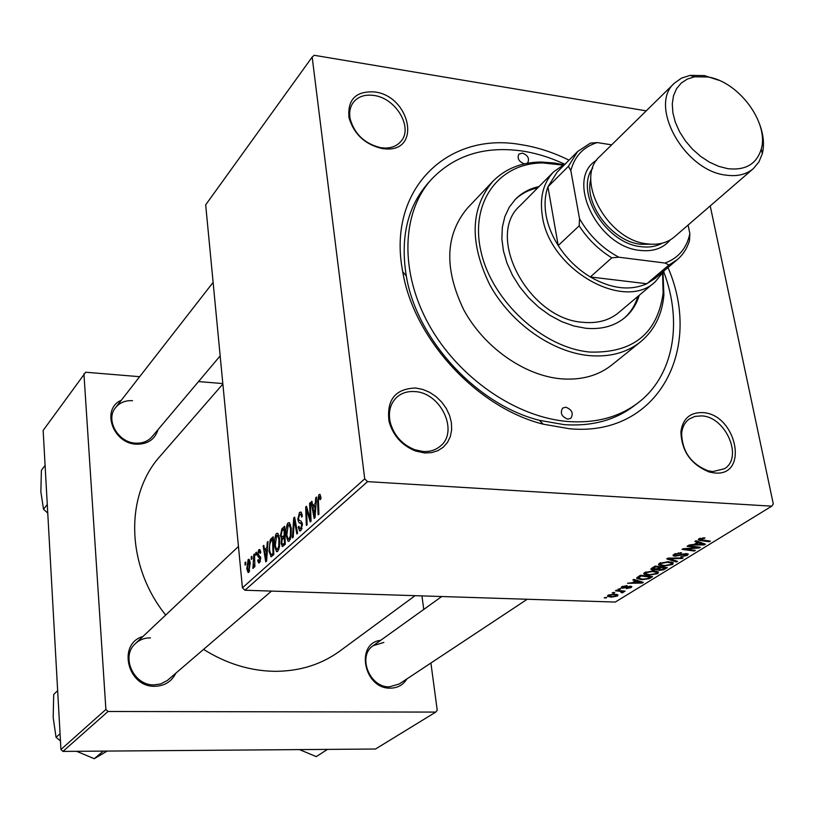 <?xml version="1.0" encoding="UTF-8"?>
<svg xmlns="http://www.w3.org/2000/svg" width="814" height="814" viewBox="0 0 814 814"><rect width="100%" height="100%" fill="white"/><g stroke="black" fill="none" stroke-linecap="round" stroke-linejoin="round"><path stroke-width="1.22" d="M714.712 472.985L709.564 472.11C691.055 464.733 681.501 451.231 680.911 431.603C682.854 418.62 690.089 412.291 702.604 412.596C736.497 413.95 749.613 476.536 714.712 472.985M701.658 415.893L694.953 416.402L689.193 419.057C684.798 422.313 682.274 427.116 681.644 433.455C682.193 451.546 690.994 463.99 708.058 470.777L712.799 471.591L724.409 468.752C743.558 457.651 725.681 416.636 701.658 415.893M424.664 452.96L415.628 451.048C401.974 445.512 393.111 435.663 389.051 421.499C386.385 399.847 395.268 388.675 415.679 388.013L422.751 389.418L429.67 392.338L436.111 396.642L441.748 402.116L446.306 408.496L449.582 415.455L451.394 422.68L451.658 429.802L450.356 436.477L447.527 442.368L443.304 447.181L437.912 450.661L431.583 452.625L424.664 452.96M414.825 391.595C407.509 391.066 401.394 393.04 396.469 397.517C390.15 403.876 388.085 412.199 390.272 422.507C394.017 435.551 402.177 444.617 414.764 449.725L423.087 451.495C429.853 451.882 435.582 450.111 440.272 446.184C459.198 431.613 440.791 392.552 414.825 391.595M382.57 148.647C365.16 144.658 353.958 134.31 348.982 117.613C347.385 99.4 355.962 90.842 374.725 91.951C409.625 96.052 421.672 150.488 386.803 148.982L382.57 148.647M373.952 95.462C365.089 94.231 358.272 96.469 353.5 102.177C350.02 106.797 348.931 112.464 350.224 119.159C354.802 134.544 365.12 144.078 381.166 147.761L385.073 148.067C391.788 148.026 397.039 145.828 400.824 141.494C413.563 127.94 396.042 98.107 373.952 95.462M158.058 429.589C154.935 439.428 147.751 444.291 136.508 444.19C112.759 443.722 100.865 408.882 121.296 400.284M132.529 400.692C125.376 400.305 119.719 402.615 115.557 407.641C105.067 419.729 118.071 442.724 135.745 443.152C142.552 443.467 147.995 441.31 152.065 436.711L220.167 355.891M406.929 678.896C403.174 684.92 397.68 688.013 390.435 688.156C363.929 689.153 354.894 643.162 380.718 640.303M383.852 642.45L373.239 645.665C357.112 655.789 369.485 687.718 389.367 686.833L399.236 683.984L527.238 599.257M175.814 673.239C171.561 681.623 164.581 685.978 154.884 686.273C127.422 687.362 117.165 643.66 142.898 636.528M150.498 637.861C144.658 637.82 139.662 639.702 135.49 643.508C120.411 656.237 133.516 685.703 154.06 684.879L160.582 683.964L167.267 680.535L271.5 591.086M667.989 267.501C703.652 349.888 657.427 437.159 569.444 428.734L543.233 424.186C477.177 407.814 413.726 338.99 402.757 271.825C386.599 189.672 447.507 131.237 520.97 144.638C537.169 147.161 553.184 152.34 569.027 160.175M564.397 164.072C550.396 157.54 536.284 153.174 522.049 150.987C484.706 145.787 454.487 155.26 431.4 179.406L427.981 183.221C407.387 206.929 400.162 237.841 406.298 275.977C416.758 339.652 476.77 404.741 539.397 420.319L564.255 424.654C591.625 426.485 614.743 420.339 633.597 406.217L637.677 403.123C673.707 376.2 682.997 322.425 663.725 271.795M203.581 649.399C226.241 663.573 249.878 670.889 274.511 671.326C299.491 671.357 321.296 664.59 339.926 651.017L415.089 595.675M255.779 552.757L256.461 552.136L256.552 554.619L255.85 555.26L255.779 552.757L256.481 552.787M251.211 556.949L251.882 556.328L251.974 558.801L251.282 559.432L251.211 556.949L251.902 556.98M276.516 533.506L277.696 533.231L279.64 538.634L279.477 546.967L277.696 551.363L276.526 551.627L274.542 545.991L274.491 539.926L275.773 534.544L276.516 533.506L278.123 533.577M267.267 542.226L268.02 541.534L266.605 561.06L265.751 561.833L263.146 546.001L263.838 545.36L264.519 549.694L266.9 547.527L267.267 542.226L267.969 542.256M281.868 528.835L284.656 526.271L285.276 544.312L282.499 546.499L281.135 543.528L281.654 538.532L280.433 535.907L281.868 528.835L284.747 528.968M293.691 517.989L294.637 517.124L297.598 533.272L296.845 533.943L294.312 520.105L293.223 537.189L292.43 537.901L293.691 517.989L294.81 518.05M320.869 497.079L320.981 498.738L320.217 499.684L319.068 496.723L318.416 500.946L318.925 514.143L318.132 514.855L317.602 501.2L318.885 494.637L319.882 494.373L320.869 497.079M309.605 503.398L310.378 502.686L311.06 521.194L310.256 521.916L306.512 509.116L307.122 524.725L306.349 525.427L305.667 507.01L306.471 506.277L310.226 519.027L309.605 503.398L310.409 503.439M646.245 110.857L314.224 55.291L312.169 57.051L205.677 204.853L242.419 587.83L364.723 478.866L367.582 481.634L244.933 590.242L242.419 587.83M312.169 57.051L364.723 478.866M315.71 497.792L316.554 497.028L315.059 517.602L314.112 518.457L311.141 501.984L311.915 501.282L312.698 505.789L315.333 503.378L315.71 497.792L316.493 497.842M299.481 512.444L300.926 512.006L302.36 516.208L301.628 517.104L301.16 514.743L299.654 514.489L298.504 518.691L298.86 520.024L301.139 521.174L302.401 524.165L300.875 530.575L299.613 530.911L298.189 527.096L298.911 526.241L299.817 528.744L300.681 528.53L301.658 524.959L301.211 523.667L299.114 522.812L297.771 519.536L299.481 512.444L301.455 512.545M288.054 522.924L289.296 522.639L291.27 528.062L291.107 536.497L289.285 540.964L288.064 541.239L286.05 535.571L285.989 529.436L287.301 523.972L288.054 522.924L289.733 523.005M260.785 552.391L260.134 553.459L259.401 551.2L258.852 551.343L258.14 554.019L260.683 557.916L259.585 562.657L258.638 562.932L257.651 560.408L258.313 559.574L259.463 561.121L260.022 558.801L258.028 556.644L257.468 554.772L258.73 549.816L259.717 549.511L260.785 552.391M271.194 538.624L273.199 536.782L273.789 554.619L271.194 556.705L269.027 551.404L270.146 540.018L271.194 538.624L273.26 538.715M248.168 559.503L248.982 559.299L250.224 562.8L248.85 572.334L248.087 572.537L246.805 568.762L248.168 559.503L249.298 559.554M253.815 554.558L254.497 553.927L254.884 566.656L254.202 567.277L254.121 564.641L252.889 568.355L253.815 554.558L254.517 554.588M245.024 562.616L245.696 562.006L245.777 564.468L245.095 565.089L245.024 562.616L245.716 562.647M648.646 575.264L643.915 574.165L644.556 572.578L653.5 570.929L658.434 572.028L657.743 573.626L648.646 575.264L648.534 574.623M635.469 580.789L632.824 579.985L633.801 579.385L643.314 582.386L642.215 583.058L627.523 583.282L632.407 582.682L635.469 580.789L635.296 579.853M698.748 538.868L704.995 537.932L700.05 539.55L710.388 541.137L709.381 541.758L700.335 540.527L698.219 539.926L698.748 538.868M675.172 556.247L673.178 555.759L673.982 554.273L681.542 552.716L675.539 554.385L674.938 555.392L675.996 555.657L682.305 554.11L688.278 554.019L687.484 555.341L680.789 556.827L685.907 555.25L686.477 554.405L685.541 554.171L675.172 556.247L675.02 555.443M676.515 561.975L666.727 558.903L667.938 558.15L683.139 557.905L682.173 558.496L669.159 558.709L677.533 561.345L676.515 561.975L676.322 560.958M663.42 566.137L658.699 565.028L659.36 563.369L668.416 561.701L673.31 562.779L672.629 564.478L663.42 566.137L663.298 565.476M605.881 597.995L604.161 597.812L606.756 597.456L605.881 597.995L605.769 597.354M244.933 590.242L615.272 602.065L771.764 506.166L367.582 481.634M653.286 570.085L651.027 569.505L651.587 568.325L655.158 566.096L667.338 567.612L663.583 569.78L659.259 570.411L657.163 569.515L653.286 570.085L653.154 569.332M697.506 542.327L694.851 541.412L695.929 540.75L705.463 544.169L704.252 544.912L689.02 545.044L694.139 544.413L697.506 542.327L697.293 541.239M694.556 547.293L687.067 546.255L688.054 545.645L700.355 547.313L699.328 547.944L684.849 549.043L695.319 550.406L694.332 551.017L682.04 549.389L683.058 548.748L697.547 547.639L694.556 547.293L694.403 546.509M621.692 586.792L627.136 585.602L622.883 586.863L622.496 587.464L623.229 587.637L630.402 586.233L631.857 586.579L631.328 587.484L626.353 588.614L630.392 586.955L622.456 588.186L621.051 587.83L621.692 586.792M636.802 577.726L640.455 575.244L652.574 576.688L649.094 578.713L641.808 579.69L636.884 578.571L636.802 577.726M611.395 597.14L607.62 596.336L608.068 595.268L614.021 594.118L618.009 594.953L617.47 596.031L611.395 597.14L611.294 596.54M613.858 593.04L612.148 592.846L614.753 592.49L613.858 593.04L613.746 592.378M618.976 591.168L615.506 590.761L616.391 590.211L625.132 591.188L622.445 591.534L623.331 591.981L622.272 592.836L621.092 592.572L621.947 591.88L618.976 591.168L618.854 590.486M619.759 589.377L618.029 589.183L620.655 588.817L619.759 589.377L619.637 588.715M710.225 205.911L773.3 503.937L771.764 506.166M139.662 376.699L85.684 372.232L43.142 430.433L60.938 749.511L105.891 709.452L108.028 711.487L62.943 751.414L60.938 749.511M83.923 373.829L105.891 709.452M108.028 711.487L435.775 712.087L375.508 749.022L62.943 751.414M421.947 595.899L423.758 609.432M430.911 663.013L437.22 710.225L435.775 712.087M222.822 383.567L198.535 381.562M222.863 384.045L160.205 456.105C124.796 495.024 125.865 565.74 165.69 615.038M663.43 568.976L663.583 569.78M659.136 569.688L659.259 570.411M657.061 568.996L657.163 569.515M664.977 568.019L661.192 567.551L658.74 569.434L660.134 569.831L663.379 568.996L664.977 568.019L664.845 567.297M661.06 566.829L661.192 567.551M658.495 568.152L658.719 569.352M659.767 567.368L655.646 566.859L652.859 569.169L657.804 568.589L659.767 567.368L659.635 566.656M655.514 566.147L655.646 566.859M652.889 567.511L653.072 568.508M672.201 562.22L672.629 564.478M671.458 563.146L667.409 562.281L660.907 563.481L660.48 564.641L664.499 565.567L671.062 564.387L671.245 561.986M667.297 561.68L667.409 562.281M660.764 562.708L660.907 563.481M682.061 557.916L682.173 558.496M669.047 558.129L669.159 558.709M680.626 552.686L680.748 553.317M680.199 552.696L680.311 553.286M678.357 552.818L678.459 553.378M675.386 553.561L675.539 554.385M687.158 553.642L687.484 555.341M685.429 553.581L685.541 554.171M683.841 553.764L683.953 554.344M704.029 537.83L704.171 538.563M702.92 537.8L703.042 538.441M700.172 538.227L700.325 539M709.228 540.984L709.381 541.758M700.162 539.621L700.335 540.527M704.008 543.65L704.252 544.912M701.424 543.762L698.595 542.745L695.909 544.413L703.479 544.383L701.424 543.762L701.2 542.643M698.381 541.625L698.595 542.745M703.286 543.386L703.479 544.383M695.716 543.437L695.909 544.413M699.165 547.15L699.328 547.944M694.189 550.254L694.332 551.017M697.405 546.906L697.547 547.639M626.505 585.592L626.607 586.161M622.771 586.263L622.883 586.863M631.125 586.294L631.328 587.484M629.639 586.243L629.741 586.782M622.161 586.528L622.456 588.186M642.022 581.979L642.215 583.058M639.377 582.041L636.558 581.155L634.116 582.671L641.422 582.59L639.377 582.041L639.204 581.084M636.385 580.199L636.558 581.155M641.259 581.735L641.422 582.59M633.943 581.735L634.116 582.671M648.941 577.889L649.094 578.713M641.697 579.069L641.808 579.69M650.233 577.095L640.954 575.986L638.685 578.255L642.795 579.141L647.537 578.601L650.233 577.095L650.111 576.393M640.832 575.284L640.954 575.986M639.621 575.763L639.794 576.709M657.346 571.459L657.743 573.626M656.552 572.334L652.513 571.499L646.092 572.68L645.675 573.799L649.714 574.704L656.186 573.544L656.349 571.214M652.411 570.909L652.513 571.499M645.95 571.916L646.092 572.68M617.216 594.546L617.47 596.031M616.3 595.96L616.564 595.319L613.298 594.658L609.279 595.309L609.065 595.919L612.26 596.601L616.3 595.96M613.207 594.108L613.298 594.658M609.187 594.759L609.279 595.309M624.124 591.076L624.236 591.737M622.334 590.883L622.445 591.534M623.097 591.809L623.219 592.49M621.916 590.832L622.272 592.836M307.356 509.157L306.512 509.116M306.715 507.061L305.667 507.01M310.989 519.057L310.226 519.027M312.047 502.035L311.141 501.984M315.018 505.911L312.698 505.789M316.097 503.418L315.333 503.378M314.692 511.904L315.14 505.799L313.034 507.712L314.479 516.025L314.692 511.904L315.476 511.945M315.913 505.84L315.14 505.799M315.171 516.066L314.479 516.025M320.96 498.137L320.116 498.097M318.427 501.241L317.602 501.2M320.238 494.719L318.885 494.637M302.157 514.794L301.16 514.743M299.114 527.523L298.219 527.482M299.023 527.136L298.189 527.096M302.055 528.601L300.681 528.53M302.472 524.989L301.658 524.959M302.35 523.728L301.211 523.667M298.677 519.586L297.771 519.536M295.187 520.146L294.312 520.105M286.854 535.612L286.05 535.571M290.384 535.704L290.517 528.652L289.062 524.765L288.207 524.949L286.793 535.093L288.248 539.122L289.092 538.949L290.384 535.704L291.229 535.744M291.331 528.693L290.517 528.652M290.466 539.01L289.092 538.949M281.97 543.559L281.135 543.528M282.814 538.583L281.654 538.532M281.247 535.938L280.433 535.907M284.473 542.867L284.279 537.24L282 540.069L281.848 542.806L282.427 544.383L285.226 542.897M285.032 537.271L284.279 537.24M285.266 544.067L283.221 543.986M284.208 535.134L283.994 529.049L281.939 531.033L281.156 535.297L281.715 536.914L284.961 535.164M284.758 529.09L283.994 529.049M285.012 536.63L282.672 536.528M258.465 560.439L257.651 560.408M260.419 561.151L259.463 561.121M260.724 558.831L260.022 558.801M260.683 557.926L259.849 557.885M260.46 556.745L258.028 556.644M258.323 554.812L257.468 554.772M260.114 549.877L258.73 549.816M263.95 546.041L263.146 546.001M267.419 549.816L264.519 549.694M267.582 547.557L266.9 547.527M266.29 555.616L266.717 549.826L264.815 551.546L266.086 559.533L266.29 555.616L266.992 555.647M267.419 549.847L266.717 549.826M266.707 559.554L266.086 559.533M269.8 551.434L269.027 551.404M271.917 540.099L270.146 540.018M272.995 553.174L272.558 539.519L271.642 540.343C269.831 542.49 269.19 545.991 269.739 550.875L270.879 554.568L273.738 553.205M273.29 539.55L272.558 539.519M273.667 554.731L271.052 554.619M275.325 546.021L274.542 545.991M278.775 546.174L278.907 539.204L277.482 535.337L276.668 535.52L275.274 545.522L276.699 549.542L277.513 549.358L278.775 546.174L279.589 546.204M279.69 539.234L278.907 539.204M278.856 549.419L277.513 549.358M247.537 568.793L246.805 568.762M248.728 570.817L249.572 563.593L248.728 560.897L247.466 568.162L248.321 570.909L249.715 570.848M250.295 563.624L249.572 563.593M254.823 564.662L254.121 564.641M253.296 568.325L252.788 568.304M253.937 566.29L253.256 566.259M526.973 163.329L527.747 162.739C529.629 158.476 527.859 155.27 522.415 153.113L518.864 154.141C517.012 158.415 518.793 161.62 524.226 163.756L524.674 163.807M565.771 407.204L562.667 408.068C559.89 413.024 561.609 416.717 567.806 419.139L570.858 418.284C573.677 413.339 571.977 409.646 565.771 407.204M539.031 186.559C529.721 188.573 521.876 192.776 515.496 199.186L509.289 207.153L504.853 216.585L502.35 227.228L501.862 238.777L503.439 250.905L507.03 263.237L512.555 275.417L519.861 287.057L528.713 297.802L538.848 307.336L549.959 315.354L561.711 321.622L573.728 325.956L585.653 328.246C601.332 329.701 614.366 326.19 624.776 317.694C631.674 311.854 636.497 304.375 639.255 295.258M537.759 187.841C528.774 189.784 521.153 193.773 514.875 199.827M562.525 165.059L543.091 162.953C499.094 162.658 469.485 202.147 481.003 251.638C491.961 301.099 542.897 347.883 589.896 352.065C633.027 353.276 657.437 333.628 663.115 293.132L662.596 273.585M663.023 272.924L663.888 295.167C662.077 314.825 654.293 330.392 640.516 341.87C626.719 352.788 609.533 357.356 588.949 355.586C551.648 352.014 510.551 322.904 489.784 284.798C469.383 242.786 470.35 208.364 492.674 181.532C505.24 168.732 521.377 162.23 541.117 162.017L554.731 163.034L563.217 164.682M492.674 181.532L467.338 208.231C445.166 234.829 443.986 268.712 463.787 309.88C483.954 347.212 524.196 375.539 560.927 378.805C581.186 380.403 598.158 375.783 611.853 364.957L640.516 341.87M431.4 179.406C401.607 212.373 399.44 271.662 428.947 324.745C458.363 377.828 516.168 417.541 568.213 421.53C595.655 423.392 618.803 417.256 637.677 403.123M664.499 270.452L655.28 281.756L618.609 312.668C609.157 320.451 597.303 323.657 583.038 322.313C528.795 319.21 484.747 236.253 520.004 205.739L553.795 171.683L565.801 163.411M624.084 318.264C630.616 312.495 635.215 305.219 637.881 296.428M327.493 749.389L316.27 756.613L299.481 749.602M47.273 504.517L43.529 509.269L40.863 491.778L41.392 470.309L45.096 465.374M47.751 513.074L43.529 509.269M103.337 751.108L94.261 758.709L76.658 751.312M60.053 733.689L56.054 737.342L53.175 717.439L53.704 694.495L57.652 690.618M60.46 740.944L56.054 737.342M107.143 751.078L94.261 758.709M577.584 151.567L590.384 143.122L597.222 142.582C583.506 146.795 574.704 156.125 570.817 170.574L568.406 166.331L577.584 151.567L557.102 172.161L547.934 186.813C544.932 195.268 544.301 204.67 546.041 215.038C547.893 225.427 551.953 235.602 558.221 245.553C566.646 258.598 577.35 269.068 590.333 276.974C611.243 288.828 630.067 291.086 646.825 283.74L655.077 278.419L677.258 259.666L668.955 264.998L665.058 263.044C678.479 258.018 686.751 248.209 689.855 233.628L688.095 225.061M655.28 281.756C624.165 312.128 549.297 269.454 542.358 216.046C539.509 197.466 543.314 182.672 553.795 171.683M568.406 166.331L547.934 186.813L558.221 245.553L579.161 225.824L579.537 218.712C589.153 235.48 602.248 248.321 618.823 257.214L665.058 263.044M618.823 257.214L611.813 257.814L590.333 276.974L646.825 283.74L668.955 264.998M570.817 170.574L579.537 218.712M689.855 233.628L689.499 240.527C687.158 248.301 683.078 254.68 677.258 259.666M611.66 144.841L597.222 142.582M611.813 257.814C598.646 249.735 587.759 239.072 579.161 225.824M727.818 168.681C745.512 170.614 756.664 164.052 761.273 149.013C769.159 122.639 738.491 81.461 707.865 76.984L694.678 76.791L687.362 79.039L681.237 83.059L676.556 88.695L673.514 95.747L672.272 103.938L672.893 112.922L675.355 122.334L679.568 131.776L685.368 140.863L692.5 149.186L700.681 156.4L709.543 162.21L718.711 166.351L727.818 168.681M759.747 124.644C763.593 135.175 764.448 144.861 762.311 153.683L758.902 161.986L753.377 168.59C746.336 174.522 737.209 176.699 725.996 175.132C684.248 170.808 648.056 105.199 674.521 83.069L681.552 78.103L690.109 75.376L704.425 75.6L718.843 80.281M592.734 168.04C574.318 191.809 606.064 243.783 641.208 246.693C649.155 247.67 656.104 246.52 662.067 243.233M670.207 239.937C663.145 248.331 653.154 251.831 640.201 250.417C597.211 247.049 564.713 178.429 596.682 160.195M650.986 244.21L640.74 244.271C612.321 241.666 583.628 203.999 590.862 178.999M753.377 168.59L674.257 237.027C667.307 242.877 658.424 245.177 647.639 243.905C607.397 240.629 573.88 178.337 599.908 156.39L674.521 83.069M664.875 568.08L665.048 569.027M659.503 567.531L659.676 568.477M653.734 566.982L653.907 567.938M672.975 558.068L673.086 558.679M680.718 554.599L680.85 555.301M692.714 547.944L692.816 548.483M687.972 548.341L688.074 548.87M627.167 586.711L627.258 587.23M650.213 577.106L650.386 578.032M309.524 516.33L308.516 516.279M308.292 512.199L307.275 512.138M310.826 514.733L310.002 514.692M302.248 523.178L299.715 523.046M295.97 524.399L295.044 524.348M260.612 557.386L259.178 557.325M273.769 554.171L271.968 554.1M254.67 559.686L253.948 559.666M708.058 470.777L709.564 472.11M681.644 433.455L680.911 431.603M414.764 449.725L415.628 451.048M390.272 422.507L389.051 421.499M350.224 119.159L348.982 117.613M539.397 420.319L543.233 424.186M406.298 275.977L402.757 271.825M385.073 148.067L386.803 148.982M657.254 569.963L657.081 568.986M651.027 569.505L650.925 568.925M652.808 568.844L652.594 567.694M658.699 565.028L658.536 564.133M660.358 563.99L660.164 562.942M674.857 554.985L674.653 553.896M686.477 554.405L686.314 553.571M673.178 555.759L673.056 555.097M699.999 539.295L699.816 538.349M622.466 587.24L622.323 586.456M630.392 586.955L630.26 586.222M636.884 578.571L636.741 577.818M638.583 577.696L638.38 576.536M643.915 574.165L643.762 573.321M645.563 573.178L645.38 572.15M607.62 596.336L607.529 595.777M616.564 595.319L616.391 594.342M609.004 595.573L608.882 594.871M621.947 591.88L621.754 590.811M319.556 496.601L320.818 496.672M300.712 514.194L302.055 514.265M299.613 530.911L300.305 530.942M300.315 528.774L301.974 528.846M300.977 523.514L302.33 523.585M299.114 522.812L302.198 522.964M288.064 541.239L288.817 541.269M288.787 539.153L290.384 539.224M289.062 524.765L290.639 524.847M282.204 546.438L282.712 546.459M281.41 538.461L282.875 538.522M282.631 544.393L285.073 544.495M282.041 536.935L285.032 537.067M259.401 551.2L260.612 551.251M259.228 561.273L260.368 561.314M259.351 557.397L260.622 557.448M258.689 557.122L260.572 557.203M270.767 556.644L271.327 556.664M276.526 551.627L277.228 551.658M277.208 549.562L278.775 549.623M277.482 535.337L279.019 535.409M248.575 570.919L249.684 570.96M248.728 560.897L249.929 560.938M253.185 566.31L253.927 566.341M663.115 293.132L663.888 295.167M543.091 162.953L541.117 162.017M373.239 645.665L441.748 596.53M115.557 407.641L213.115 282.397M238.451 546.469L135.49 643.508M761.273 149.013L762.311 153.683M694.678 76.791L690.109 75.376"/></g></svg>
